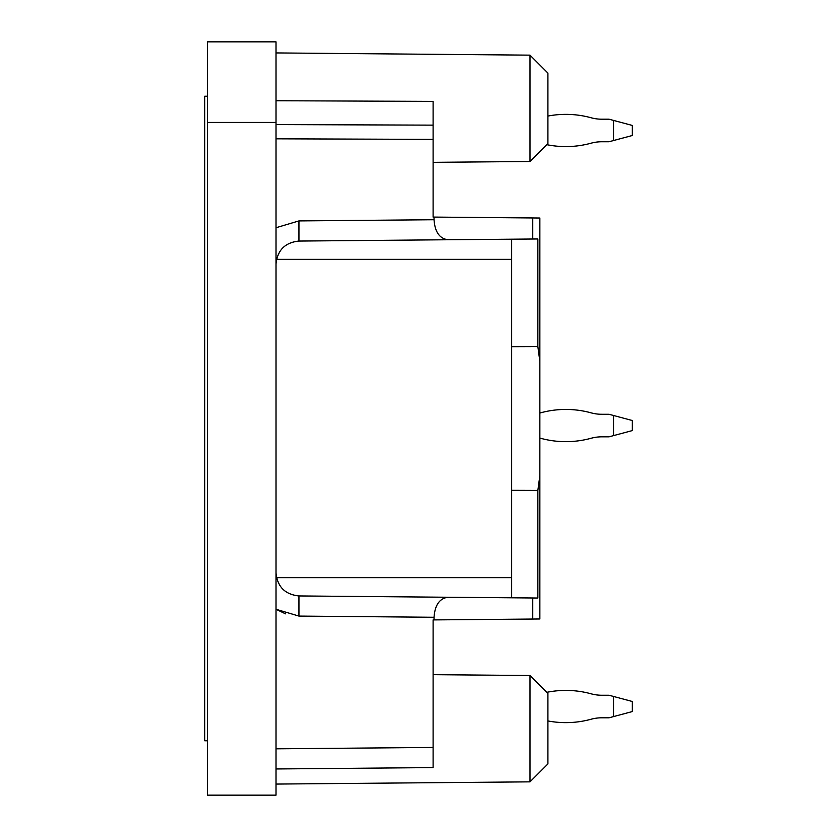 <?xml version="1.0" encoding="UTF-8"?>
<svg xmlns="http://www.w3.org/2000/svg" width="837" height="837" viewBox="0 0 837 837"><rect width="100%" height="100%" fill="white"/><g stroke="black" fill="none" stroke-linecap="round" stroke-linejoin="round"><path stroke-width="1.26" d="M511.658 597.806L511.658 490.315L537.856 490.409L537.856 598.036L532.75 597.984L532.75 619.045L433.106 619.914L433.106 767.592L276.001 768.962M537.856 490.409L539.855 475.51L539.855 618.982L532.75 619.045M207.513 122.422L207.513 795.15L276.001 795.15L276.001 41.85L207.513 41.85L207.513 122.422L276.001 122.422M276.001 100.743L433.106 101.392L433.106 139.381L276.001 138.816M276.513 577.666L511.658 577.666L511.658 346.685L537.856 346.591L537.856 238.963L448.004 239.748C439.54 238.608 434.895 231.933 434.047 219.733L434.047 217.086L433.106 217.086L433.106 139.381M434.047 619.914L434.047 617.267C434.895 605.067 439.54 598.392 448.004 597.252L298.955 595.944L298.955 616.084L276.001 609.263L285.532 613.835M448.004 597.252L532.75 597.984M276.001 227.737L298.955 220.916L298.955 241.056C285.009 242.531 277.35 250.253 276.001 264.21M434.047 217.086L539.855 218.018L539.855 475.51M539.855 218.018L539.855 413.039A95.575 95.575 0 0 1 591.1 412.84A40.281 40.281 0 0 0 601.751 414.273A40.281 40.281 0 0 1 591.1 412.84A95.575 95.575 0 0 0 539.855 413.039A95.575 95.575 0 0 1 591.1 412.84A40.281 40.281 0 0 0 601.751 414.273A40.281 40.281 0 0 1 591.1 412.84A95.575 95.575 0 0 0 539.855 413.039M613.511 435.617L613.511 415.476L632.301 420.519L632.301 430.584L609.001 436.83L601.751 436.83A40.281 40.281 0 0 0 591.1 438.264A40.281 40.281 0 0 1 601.751 436.83A40.281 40.281 0 0 0 591.1 438.264A95.575 95.575 0 0 1 539.855 438.065L539.855 575.605M448.004 239.748L298.955 241.056C285.197 242.458 277.549 250.043 276.001 263.791M511.658 346.685L511.658 239.194M529.988 781.852L547.911 763.93L547.911 693.434L529.988 675.511L529.988 781.852L276.001 784.07M529.988 55.148L547.911 73.07L547.911 143.566L529.988 161.489L529.988 55.148L276.001 52.93M539.855 361.49L537.856 346.591M276.001 572.79C277.35 586.747 285.009 594.469 298.955 595.944C285.197 594.542 277.549 586.957 276.001 573.209M591.1 143.19A95.575 95.575 0 0 1 546.802 144.675A95.575 95.575 0 0 0 591.1 143.19A40.281 40.281 0 0 1 601.751 141.756A40.281 40.281 0 0 0 591.1 143.19A95.575 95.575 0 0 1 546.802 144.675A95.575 95.575 0 0 0 591.1 143.19A40.281 40.281 0 0 1 601.751 141.756A40.281 40.281 0 0 0 591.1 143.19A95.575 95.575 0 0 1 546.802 144.675A95.575 95.575 0 0 0 591.1 143.19A40.281 40.281 0 0 1 601.751 141.756A40.281 40.281 0 0 0 591.1 143.19A95.575 95.575 0 0 1 546.802 144.675A95.575 95.575 0 0 0 591.1 143.19A40.281 40.281 0 0 1 601.751 141.756A40.281 40.281 0 0 0 591.1 143.19A95.575 95.575 0 0 1 546.802 144.675A95.575 95.575 0 0 0 591.1 143.19A40.281 40.281 0 0 1 601.751 141.756A40.281 40.281 0 0 0 591.1 143.19A95.575 95.575 0 0 1 546.802 144.675A95.575 95.575 0 0 0 591.1 143.19A40.281 40.281 0 0 1 601.751 141.756A40.281 40.281 0 0 0 591.1 143.19M601.751 119.199A40.281 40.281 0 0 1 591.1 117.766A40.281 40.281 0 0 0 601.751 119.199A40.281 40.281 0 0 1 591.1 117.766A40.281 40.281 0 0 0 601.751 119.199A40.281 40.281 0 0 1 591.1 117.766A40.281 40.281 0 0 0 601.751 119.199A40.281 40.281 0 0 1 591.1 117.766A40.281 40.281 0 0 0 601.751 119.199A40.281 40.281 0 0 1 591.1 117.766A40.281 40.281 0 0 0 601.751 119.199A40.281 40.281 0 0 1 591.1 117.766A40.281 40.281 0 0 0 601.751 119.199L609.001 119.199L632.301 125.435L632.301 135.51L613.511 140.543L613.511 120.402M613.511 140.543L609.001 141.756L601.751 141.756M547.911 116.061A95.575 95.575 0 0 1 591.1 117.766M601.751 414.273L609.001 414.273L613.511 415.476M632.301 711.565L632.301 701.49L613.511 696.457L613.511 716.598L632.301 711.565M613.511 716.598L609.001 717.801L601.751 717.801A40.281 40.281 0 0 0 591.1 719.234A95.575 95.575 0 0 1 547.911 720.939M546.802 692.325A95.575 95.575 0 0 1 591.1 693.81A40.281 40.281 0 0 0 601.751 695.244L609.001 695.244L613.511 696.457M591.1 719.234A40.281 40.281 0 0 1 601.751 717.801A40.281 40.281 0 0 0 591.1 719.234A40.281 40.281 0 0 1 601.751 717.801A40.281 40.281 0 0 0 591.1 719.234A40.281 40.281 0 0 1 601.751 717.801A40.281 40.281 0 0 0 591.1 719.234A40.281 40.281 0 0 1 601.751 717.801A40.281 40.281 0 0 0 591.1 719.234A40.281 40.281 0 0 1 601.751 717.801A40.281 40.281 0 0 0 591.1 719.234A40.281 40.281 0 0 1 601.751 717.801A40.281 40.281 0 0 0 591.1 719.234A40.281 40.281 0 0 1 601.751 717.801A40.281 40.281 0 0 0 591.1 719.234M601.751 695.244A40.281 40.281 0 0 1 591.1 693.81A40.281 40.281 0 0 0 601.751 695.244A40.281 40.281 0 0 1 591.1 693.81A40.281 40.281 0 0 0 601.751 695.244A40.281 40.281 0 0 1 591.1 693.81A40.281 40.281 0 0 0 601.751 695.244A40.281 40.281 0 0 1 591.1 693.81A40.281 40.281 0 0 0 601.751 695.244A40.281 40.281 0 0 1 591.1 693.81A40.281 40.281 0 0 0 601.751 695.244A40.281 40.281 0 0 1 591.1 693.81A40.281 40.281 0 0 0 601.751 695.244A40.281 40.281 0 0 1 591.1 693.81A40.281 40.281 0 0 0 601.751 695.244M591.1 438.264A40.281 40.281 0 0 1 601.751 436.83M207.513 96.234L204.699 96.234L204.699 740.766L207.513 740.766M433.106 747.451L276.001 748.822M434.047 617.267L298.955 616.084M298.955 220.916L434.047 219.733M433.106 125.142L276.001 124.577M532.75 217.955L532.75 239.016M276.513 259.334L511.658 259.334M529.988 675.511L433.106 674.664M529.988 161.489L433.106 162.336"/></g></svg>

